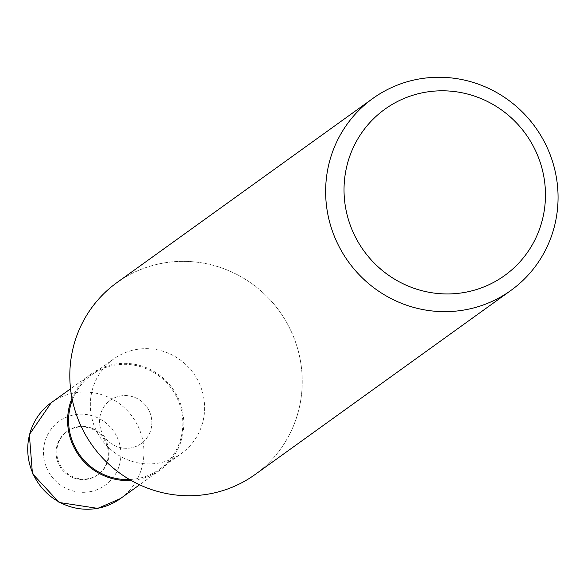 <?xml version="1.0" encoding="UTF-8"?>
<svg xmlns="http://www.w3.org/2000/svg" width="587" height="587" viewBox="0 0 587 587"><rect width="100%" height="100%" fill="white"/><g stroke="black" fill="none" stroke-linecap="round" stroke-linejoin="round"><path stroke-width="0.44" stroke-dasharray="2.94 2.2" d="M120.21 396.034A26.606 25.909 -125.7 0 1 149.546 411.692A26.606 25.909 -125.7 0 1 141.254 443.537A26.606 25.909 -125.7 0 1 131.224 447.852A26.606 25.909 -125.7 0 1 101.881 432.193A26.606 25.909 -125.7 0 1 110.173 400.349A26.606 25.909 -125.7 0 1 120.21 396.034A26.606 25.909 -125.7 0 1 149.546 411.692A26.606 25.909 -125.7 0 1 141.254 443.537A26.606 25.909 -125.7 0 1 131.224 447.852A26.606 25.909 -125.7 0 1 101.881 432.193A26.606 25.909 -125.7 0 1 110.173 400.349A26.606 25.909 -125.7 0 1 120.21 396.034M77.425 426.822A26.606 25.909 -125.7 0 1 106.768 442.481A26.606 25.909 -125.7 0 1 98.477 474.318A26.606 25.909 -125.7 0 1 88.439 478.64A26.606 25.909 -125.7 0 1 59.104 462.982A26.606 25.909 -125.7 0 1 67.395 431.137A26.606 25.909 -125.7 0 1 77.425 426.822M135.436 349.676A58.128 56.616 -125.7 0 1 199.543 383.891A58.128 56.616 -125.7 0 1 181.42 453.48A58.128 56.616 -125.7 0 1 159.503 462.908A58.128 56.616 -125.7 0 1 95.395 428.686A58.128 56.616 -125.7 0 1 113.511 359.105A58.128 56.616 -125.7 0 1 135.436 349.676M72.348 400.026A58.128 56.616 -125.7 0 1 91.763 374.763A58.128 56.616 -125.7 0 1 113.68 365.334A58.128 56.616 -125.7 0 1 177.788 399.549A58.128 56.616 -125.7 0 1 159.671 469.13A58.128 56.616 -125.7 0 1 137.747 478.559A58.128 56.616 -125.7 0 1 129.544 479.513M116.967 282.574A118.236 115.162 -125.7 0 1 161.55 263.394A118.236 115.155 -125.7 0 1 299.634 356.735A118.236 115.155 -125.7 0 1 210.498 493.689A118.236 115.155 -125.7 0 1 72.414 400.356A118.236 115.155 -125.7 0 1 161.55 263.394A118.236 115.162 -125.7 0 1 291.944 332.99A118.236 115.162 -125.7 0 1 255.088 474.516M87.72 479.161A26.606 25.909 -125.7 0 1 58.377 463.503A26.606 25.909 -125.7 0 1 66.669 431.658A26.606 25.909 -125.7 0 1 76.706 427.343A26.606 25.909 -125.7 0 1 106.042 443.002A26.606 25.909 -125.7 0 1 97.75 474.846A26.606 25.909 -125.7 0 1 87.72 479.161M71.988 398.272A59.111 57.577 -125.7 0 1 91.19 373.956A59.111 57.577 -125.7 0 1 113.474 364.373A59.111 57.577 -125.7 0 1 178.668 399.167A59.111 57.577 -125.7 0 1 160.244 469.923A59.111 57.577 -125.7 0 1 137.952 479.513A59.111 57.577 -125.7 0 1 131.092 480.401M51.311 402.653A59.118 57.577 -125.7 0 1 73.595 393.063A59.118 57.577 -125.7 0 1 138.796 427.857A59.118 57.577 -125.7 0 1 120.372 498.627M90.369 491.635A39.41 38.39 -125.7 0 1 44.341 460.516A39.41 38.39 -125.7 0 1 74.05 414.87A39.41 38.39 -125.7 0 1 120.078 445.981A39.41 38.39 -125.7 0 1 90.369 491.635M98.477 474.318L97.75 474.846M159.671 469.13L181.42 453.48M91.763 374.763L113.511 359.105M67.395 431.137L66.669 431.658M160.244 469.923L139.603 484.781M91.19 373.956L70.543 388.814"/><path stroke-width="0.88" d="M417.372 79.311A118.236 115.162 -125.7 0 1 547.759 148.9A118.236 115.162 -125.7 0 1 510.91 290.433A118.236 115.162 -125.7 0 1 466.32 309.606A118.236 115.162 -125.7 0 1 335.933 240.017A118.236 115.162 -125.7 0 1 372.789 98.491A118.236 115.162 -125.7 0 1 417.372 79.311M510.91 290.433L255.088 474.516A118.236 115.162 -125.7 0 1 210.506 493.696A118.236 115.162 -125.7 0 1 80.111 424.1A118.236 115.162 -125.7 0 1 116.967 282.574L372.789 98.491M423.535 92.577A102.476 99.805 -125.7 0 1 543.21 173.473A102.476 99.805 -125.7 0 1 465.961 292.172A102.476 99.805 -125.7 0 1 346.286 211.276A102.476 99.805 -125.7 0 1 423.535 92.577M129.544 479.513A58.128 56.616 -125.7 0 1 72.348 400.026M131.092 480.401A59.111 57.577 -125.7 0 1 71.988 398.272M139.603 484.781L120.372 498.627A59.118 57.577 -125.7 0 1 120.364 498.627A59.118 57.577 -125.7 0 1 98.073 508.217A59.118 57.577 -125.7 0 1 32.879 473.416A59.118 57.577 -125.7 0 1 51.304 402.653A59.118 57.577 -125.7 0 1 51.311 402.653L70.543 388.814M120.364 498.627L97.706 508.379L59.162 502.479L32.439 473.636L29.35 434.607L51.304 402.653"/></g></svg>
